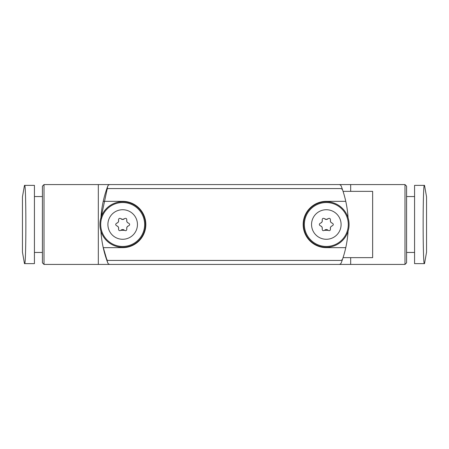 <?xml version="1.0" encoding="UTF-8"?>
<svg xmlns="http://www.w3.org/2000/svg" width="449" height="449" viewBox="0 0 449 449"><rect width="100%" height="100%" fill="white"/><g stroke="black" fill="none" stroke-linecap="round" stroke-linejoin="round"><path stroke-width="0.67" d="M343.064 191.358L372.642 191.358L372.642 257.642L343.064 257.642M348.076 217.804A107.811 107.811 0 0 0 342.682 190.196A2.397 2.397 0 0 0 340.409 188.563L108.591 188.563A2.397 2.397 0 0 0 106.318 190.196A107.811 107.811 0 0 0 100.924 217.804M100.924 231.196A107.811 107.811 0 0 0 106.318 258.804A2.397 2.397 0 0 0 108.591 260.437L340.409 260.437A2.397 2.397 0 0 0 342.682 258.804A107.811 107.811 0 0 0 348.076 231.196M345.769 201.343L326.322 201.343A23.157 23.157 0 0 0 303.165 224.5A23.157 23.157 0 0 0 326.322 247.657L345.769 247.657M103.231 247.657L122.678 247.657A23.157 23.157 0 0 0 145.835 224.5A23.157 23.157 0 0 0 122.678 201.343L103.231 201.343M326.322 247.259A22.759 22.759 0 0 1 306.611 213.118A22.759 22.759 0 0 1 346.033 213.118A22.759 22.759 0 0 1 326.322 247.259M326.322 246.462A21.962 21.962 0 0 1 307.301 213.516A21.962 21.962 0 0 1 345.343 213.516A21.962 21.962 0 0 1 326.322 246.462M326.322 219.426L324.543 218.697C323.061 217.945 322.275 218.399 322.191 220.061C322.438 221.57 321.843 222.597 320.412 223.142C319.02 224.045 319.02 224.955 320.412 225.858C321.843 226.403 322.438 227.43 322.191 228.939C322.281 230.601 323.061 231.055 324.543 230.303L328.101 230.303C329.583 231.055 330.369 230.601 330.458 228.939C330.211 227.43 330.806 226.403 332.238 225.858C333.629 224.955 333.629 224.045 332.238 223.142C330.806 222.597 330.211 221.57 330.458 220.061C330.369 218.399 329.583 217.945 328.101 218.697L326.322 219.426M326.322 209.728A14.772 14.772 0 0 1 339.118 231.886A14.772 14.772 0 0 1 313.531 231.886A14.772 14.772 0 0 1 326.322 209.728M332.238 223.142A2.447 2.447 0 0 1 330.458 220.061M328.101 218.697A2.447 2.447 0 0 1 324.543 218.697M322.191 220.061A2.447 2.447 0 0 1 320.412 223.142M320.412 225.858A2.447 2.447 0 0 1 322.191 228.939M324.543 230.303A2.447 2.447 0 0 1 328.101 230.303M330.458 228.939A2.447 2.447 0 0 1 332.238 225.858M122.678 247.259A22.759 22.759 0 0 1 102.967 213.118A22.759 22.759 0 0 1 142.389 213.118A22.759 22.759 0 0 1 122.678 247.259M122.678 246.462A21.962 21.962 0 0 1 103.657 213.516A21.962 21.962 0 0 1 141.699 213.516A21.962 21.962 0 0 1 122.678 246.462M122.678 219.426L120.899 218.697C119.417 217.945 118.631 218.399 118.542 220.061C118.789 221.57 118.194 222.597 116.762 223.142C115.371 224.045 115.371 224.955 116.762 225.858C118.194 226.403 118.789 227.43 118.542 228.939C118.631 230.601 119.417 231.055 120.899 230.303L124.457 230.303C125.939 231.055 126.725 230.601 126.809 228.939C126.562 227.43 127.157 226.403 128.588 225.858C129.98 224.955 129.98 224.045 128.588 223.142C127.157 222.597 126.562 221.57 126.809 220.061C126.719 218.399 125.939 217.945 124.457 218.697L122.678 219.426M122.678 209.728A14.772 14.772 0 0 1 135.469 231.886A14.772 14.772 0 0 1 109.882 231.886A14.772 14.772 0 0 1 122.678 209.728M128.588 223.142A2.447 2.447 0 0 1 126.809 220.061M124.457 218.697A2.447 2.447 0 0 1 120.899 218.697M118.542 220.061A2.447 2.447 0 0 1 116.762 223.142M116.762 225.858A2.447 2.447 0 0 1 118.542 228.939M120.899 230.303A2.447 2.447 0 0 1 124.457 230.303M126.809 228.939A2.447 2.447 0 0 1 128.588 225.858M404.987 264.433L404.987 184.567L406.586 186.167L406.586 262.833L404.987 264.433L338.984 264.433A2.397 2.397 0 0 0 341.218 262.889A107.811 107.811 0 0 0 342.682 258.804M342.682 190.196A107.811 107.811 0 0 0 341.218 186.111A2.397 2.397 0 0 0 338.984 184.567L44.013 184.567L44.013 264.433L42.414 262.833L42.414 186.167L44.013 184.567M106.318 258.804A107.811 107.811 0 0 0 107.782 262.889A2.397 2.397 0 0 0 110.016 264.433L98.32 264.433L98.32 184.567M350.68 264.433L350.68 257.642M350.68 191.358L350.68 184.567L338.984 184.567M107.782 262.889L103.034 246.731M100.89 218.511L107.782 186.111A107.811 107.811 0 0 0 106.318 190.196M414.573 185.37L414.573 263.63L424.384 263.63C422.728 265.931 422.728 183.018 424.384 185.37L414.573 185.37M34.427 263.63L34.427 185.37L24.616 185.37C26.272 183.018 26.272 265.931 24.616 263.63L34.427 263.63M110.016 184.567A2.397 2.397 0 0 0 107.782 186.111M110.016 264.433L338.984 264.433M42.414 252.45L34.427 252.45M98.32 264.433L44.013 264.433M414.573 252.45L406.586 252.45M24.476 263.63L22.45 252.147L22.45 196.853L24.476 185.37M424.524 263.63L426.55 252.147L426.55 196.853L424.524 185.37M42.414 196.55L34.427 196.55M404.987 184.567L350.68 184.567M414.573 196.55L406.586 196.55"/></g></svg>
